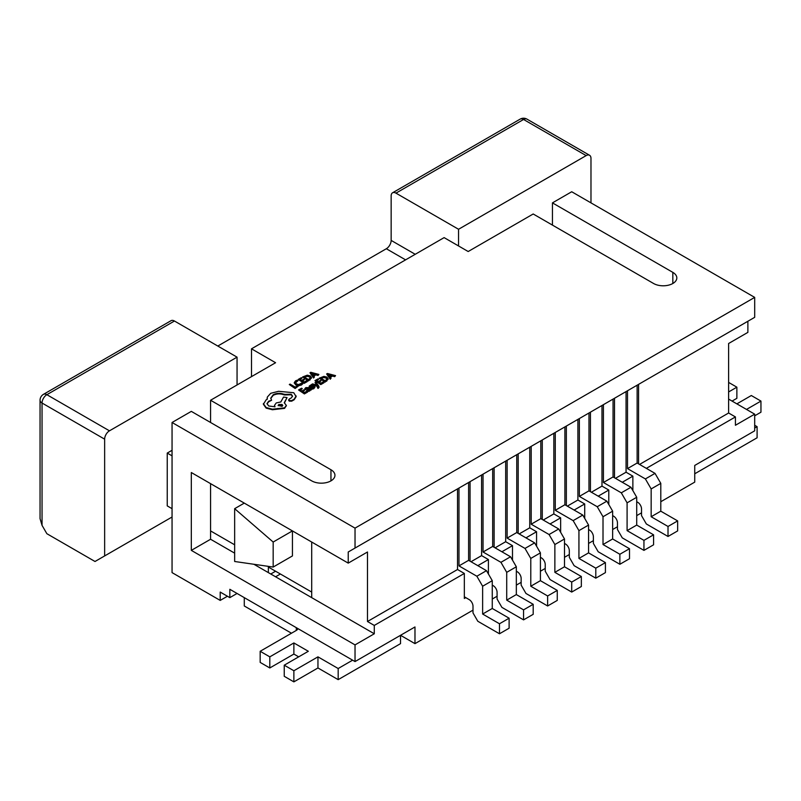 <?xml version="1.0" encoding="UTF-8"?>
<svg xmlns="http://www.w3.org/2000/svg" width="801" height="801" viewBox="0 0 801 801"><rect width="100%" height="100%" fill="white"/><g stroke="black" fill="none" stroke-linecap="round" stroke-linejoin="round"><path stroke-width="1.2" d="M627.503 468.605L637.135 463.038L637.135 385.201L627.503 390.758L627.503 468.605L645.386 478.928L651.163 488.93L651.163 516.735L668.014 526.467L668.014 536.47L646.347 523.964L641.531 515.624L641.531 508.955A5.447 3.144 -120 0 0 637.686 502.277L636.715 501.726M637.135 463.038L655.018 473.371L645.386 478.928M655.018 473.371L660.795 483.373L651.163 488.93M660.795 483.373L660.795 511.178L651.163 516.735M660.795 511.178L677.646 520.9L668.014 526.467M677.646 520.9L677.646 530.913L668.014 536.47M645.556 380.335L747.884 321.261L747.884 332.375L728.62 343.499L728.62 413.006L735.428 416.931L735.428 425.271L754.692 414.157L754.692 430.828L694.737 465.441L694.737 473.781L757.095 437.787L757.095 426.663L754.692 428.054M754.692 425.271L757.095 426.663M736.87 403.864L751.318 395.524L760.95 401.091L760.95 412.205L754.692 415.819M760.95 401.091L746.502 409.431M728.62 382.417L736.87 387.183L736.87 398.307L732.064 401.091M736.87 387.183L728.62 391.949M603.423 482.502L613.055 476.945L613.055 399.098L603.423 404.655L603.423 482.502L621.306 492.825L627.093 502.838L627.093 530.632L643.944 540.365L643.944 550.377L622.277 537.861L617.461 529.521L617.461 522.853A5.447 3.144 -120 0 0 613.606 516.174L612.645 515.624M613.055 476.945L630.938 487.268L621.306 492.825M630.938 487.268L636.715 497.271L627.093 502.838M636.715 497.271L636.715 525.076L627.093 530.632M636.715 525.076L653.576 534.808L643.944 540.365M653.576 534.808L653.576 544.81L643.944 550.377M579.353 496.4L588.975 490.843L588.975 412.996L579.353 418.563L579.353 496.4L597.236 506.723L603.013 516.735L603.013 544.54L619.864 554.262L619.864 564.274L598.197 551.759L593.381 543.418L593.381 536.75A5.447 3.144 -120 0 0 589.526 530.082L588.565 529.521M588.975 490.843L606.868 501.166L597.236 506.723M606.868 501.166L612.645 511.178L603.013 516.735M612.645 511.178L612.645 538.973L603.013 544.54M612.645 538.973L629.496 548.705L619.864 554.262M629.496 548.705L629.496 558.718L619.864 564.274M555.273 510.297L564.905 504.74L564.905 426.903L555.273 432.46L555.273 510.297L573.156 520.63L578.933 530.632L578.933 558.437L595.794 568.169L595.794 578.172L574.117 565.666L569.311 557.326L569.311 550.647A5.447 3.144 -120 0 0 565.456 543.979L564.495 543.418M564.905 504.74L582.788 515.063L573.156 520.63M582.788 515.063L588.565 525.076L578.933 530.632M588.565 525.076L588.565 552.88L578.933 558.437M588.565 552.88L605.416 562.602L595.794 568.169M605.416 562.602L605.416 572.615L595.794 578.172M531.193 524.204L540.825 518.637L540.825 440.8L531.193 446.357L531.193 524.204L549.085 534.527L554.863 544.54L554.863 572.335L571.714 582.067L571.714 592.069L550.047 579.564L545.231 571.223L545.231 564.555A5.447 3.144 -120 0 0 541.376 557.876L540.415 557.326M540.825 518.637L558.718 528.97L549.085 534.527M558.718 528.97L564.495 538.973L554.863 544.54M564.495 538.973L564.495 566.778L554.863 572.335M564.495 566.778L581.346 576.51L571.714 582.067M581.346 576.51L581.346 586.512L571.714 592.069M507.123 538.102L516.755 532.545L516.755 454.698L507.123 460.265L507.123 538.102L525.005 548.425L530.783 558.437L530.783 586.232L547.634 595.964L547.634 605.977L525.967 593.461L521.151 585.12L521.151 578.452A5.447 3.144 -120 0 0 517.306 571.784L516.335 571.223M516.755 532.545L534.637 542.868L525.005 548.425M534.637 542.868L540.415 552.87L530.783 558.437M540.415 552.87L540.415 580.675L530.783 586.232M540.415 580.675L557.266 590.407L547.634 595.964M557.266 590.407L557.266 600.41L547.634 605.977M483.043 551.999L492.675 546.442L492.675 468.595L483.043 474.162L483.043 551.999L500.935 562.322L506.713 572.335L506.713 600.139L523.564 609.861L523.564 619.874L501.897 607.368L497.081 599.028L497.081 592.35A5.447 3.144 -120 0 0 493.226 585.681L492.265 585.12M492.675 546.442L510.557 556.765L500.935 562.322M510.557 556.765L516.335 566.778L506.713 572.335M516.335 566.778L516.335 594.572L506.713 600.139M516.335 594.572L533.196 604.304L523.564 609.861M533.196 604.304L533.196 614.317L523.564 619.874M458.973 565.896L468.605 560.34L468.605 482.502L458.973 488.059L458.973 565.896L476.855 576.229L482.633 586.232L482.633 614.037L499.484 623.769L499.484 633.771L477.817 621.266L473.001 612.925L473.001 606.247A5.447 3.144 -120 0 0 469.146 599.579L464.34 596.795M468.605 560.34L486.487 570.662L476.855 576.229M486.487 570.662L492.265 580.675L482.633 586.232M492.265 580.675L492.265 608.48L482.633 614.037M492.265 608.48L509.116 618.202L499.484 623.769M509.116 618.202L509.116 628.214L499.484 633.771M298.052 628.675A6.808 3.935 180 0 1 296.29 630.437L260.175 651.283L269.807 656.85L293.877 642.953L308.325 651.283L284.245 665.19L293.877 670.747L317.957 656.85L338.182 668.525L352.62 660.184M244.285 597.636L244.285 605.977L291.474 633.221M280.4 574.007L275.584 576.78M253.907 564.274L374.287 633.771L355.033 644.895L355.033 661.576L414.978 626.963L414.978 643.644L400.53 635.303L400.53 643.644L338.182 679.648L338.182 668.525M317.957 656.85L317.957 667.964L338.182 679.648M293.877 670.747L293.877 681.871L317.957 667.964M284.245 665.19L284.245 676.304L293.877 681.871M293.877 642.953L293.877 654.067L298.693 656.85M269.807 656.85L269.807 667.964L293.877 654.067M260.175 651.283L260.175 662.407L269.807 667.964M317.977 387.824L318.508 388.145L318.688 386.503L318.508 388.145L317.326 387.444L317.977 388.385M318.688 385.952L318.508 387.584L318.688 385.952L315.804 382.047L315.043 382.488L317.266 385.231L312.58 383.889L311.749 384.36L311.749 384.911L317.566 386.402L317.827 387.804M315.043 382.488L316.625 385.041M310.347 389.847L310.928 390.187L311.669 389.216L308.996 387.644L305.882 387.584L304.821 388.645L305.521 389.616L306.413 388.525L308.285 388.635M307.204 389.456L307.163 391.048L308.415 391.359L309.717 390.998L310.267 389.827M304.821 388.645L305.521 389.056L306.413 387.974L308.285 388.084L307.204 388.896L307.163 390.498L309.717 390.437L310.267 389.266L310.287 389.887M306.593 390.317L307.163 391.048L306.593 390.317M304.64 390.187L303.969 389.797L301.857 390.998L299.985 389.907L302.267 388.605L301.597 388.215L298.553 389.947L304.39 393.922L307.564 392.11L306.903 391.158L304.48 392.54L302.518 391.389L304.64 390.187L303.008 391.669M300.465 390.187L302.267 388.605M295.309 382.518L296.28 381.226L298.022 380.635L297.231 380.175L295.589 380.825L294.277 382.568L295.689 384.941L298.553 385.742L301.386 385.051L302.678 383.919L301.957 382.938L298.693 384.55L296.44 383.899L295.309 382.488M295.309 383.078L298.022 380.635M672.83 283.494L672.83 272.37A13.617 7.86 0 0 1 676.825 277.927A13.617 7.86 0 0 1 668.414 285.196A13.617 7.86 0 0 1 653.576 283.494L533.196 213.987L468.185 251.524L444.114 237.617L251.504 348.815L251.504 376.62M330.953 480.87L330.953 469.746L210.573 400.25L275.584 362.723L251.504 348.815M330.953 469.746A13.617 7.86 180 0 1 334.948 475.313A13.617 7.86 180 0 1 326.538 482.572A13.617 7.86 180 0 1 311.699 480.87L191.319 411.374L172.055 422.487L355.033 528.129L355.033 548.064L348.225 551.999L457.521 488.89L457.521 569.511L367.479 621.506L374.287 625.431L464.34 573.446L457.521 569.511M672.83 272.37L552.45 202.873L571.714 191.749L754.692 297.391L355.033 528.129M295.128 388.495L298.252 386.162L297.582 385.772L295.229 387.113L290.062 384.09L289.301 384.53L295.128 388.495L298.252 386.162M304.36 379.654L303.689 379.263L301.576 380.465L299.714 379.374L301.997 378.072L301.326 377.682L298.272 379.414L304.11 383.389L307.294 381.576L306.623 380.635L304.21 382.007L302.247 380.855L304.36 379.654L302.728 381.136M300.195 379.654L301.997 378.072M302.578 376.971L308.405 380.385L311.519 377.671L310.237 375.889L307.274 375.188L302.578 376.971L308.405 380.936L311.519 378.022M313.682 376.1L315.834 374.868L318.037 375.459L318.878 374.427L310.788 372.295L309.977 372.755L313.551 377.451L314.403 376.971L313.371 375.719L315.834 374.317L318.037 374.908L318.878 374.427M309.977 372.755L313.551 378.012L314.403 376.971M309.226 386.422L310.508 387.684L313.712 387.384L313.401 388.215M309.226 386.623L309.637 387.414L309.637 386.853L311.969 386.923L311.969 387.484M310.157 386.573L311.959 385.712L311.249 384.74L309.226 386.062L309.637 386.853L309.226 386.062M312.53 388.555L314.823 387.153L313.922 388.605L312.53 389.116L311.779 388.115L312.53 389.116M321.021 380.855L320.36 380.465L318.237 381.666L316.375 380.575L318.658 379.274L317.987 378.883L314.943 380.615L320.77 384.59L323.954 382.778L323.294 381.837L320.871 383.208L318.908 382.057L321.021 380.855L319.389 382.337M316.856 380.855L318.658 379.274M319.239 378.172L325.076 381.586L328.18 378.873L326.898 377.091L323.934 376.39L319.239 378.172L325.076 382.137L328.18 379.233M330.342 377.301L332.505 376.07L334.698 376.66L335.549 375.629L327.459 373.496L326.638 373.957L330.222 378.653L331.063 378.172L330.032 376.921L332.505 375.519L334.698 376.11L335.549 375.629M326.638 373.957L330.222 379.213L331.063 378.172M263.369 403.654L266.122 407.549L272.41 409.191L284.585 407.819L286.337 405.386L284.235 402.753L287.048 397.596L283.544 397.056L280.811 401.962L276.245 402.933L274.503 405.366L275.033 406.788L268.695 405.987L266.993 403.594L268.746 401.171L271.599 400.26L270.758 398.147L273.261 394.723C276.846 393.001 280.54 392.89 284.335 394.402L291.184 394.242L292.525 396.115L291.394 397.857L289.201 399.058L289.191 401.111L289.201 399.609L289.191 401.111L291.694 401.161L294.177 399.749L296.14 396.645L293.757 392.73L278.608 391.299L270.728 393.291L267.294 397.106L267.274 399.228L266.222 399.729L263.369 404.245L266.122 408.099L272.41 409.742L284.585 408.37L286.317 405.666M270.768 398.427L273.261 395.273C276.846 393.551 280.54 393.451 284.335 394.963L291.184 394.793L292.505 396.395M267.013 403.874L268.746 401.722L271.599 400.26M274.523 405.646L274.723 406.848M284.465 402.883L287.048 397.596M267.154 398.437L267.184 399.268M552.45 225.111L552.45 202.873M270.768 574.007L275.584 571.223M754.692 297.391L754.692 317.326L355.033 548.064M471.008 561.731L481.601 555.614L481.601 474.993L472.21 480.42L477.026 477.636M495.088 547.834L505.681 541.716L505.681 461.096L496.29 466.512L501.106 463.739M519.158 533.927L529.751 527.819L529.751 447.198L520.36 452.615L525.176 449.832M543.238 520.029L553.831 513.912L553.831 433.291L544.44 438.718L549.256 435.934M567.308 506.132L577.901 500.014L577.901 419.394L568.52 424.81L573.326 422.037M591.388 492.235L601.982 486.117L601.982 405.496L592.59 410.913L597.406 408.13M626.052 391.589L621.486 394.232M640.74 383.118L638.577 384.37L638.577 463.879M728.62 413.006L639.538 464.43M735.428 416.931L646.347 468.365M694.737 465.441L694.737 482.122L660.795 501.726M632.87 490.602L632.87 476.144L626.062 472.22L615.458 478.327M622.277 482.262L632.87 476.144M608.79 504.5L608.79 490.042L601.982 486.117M598.197 496.159L608.79 490.042M584.71 518.407L584.71 503.949L577.901 500.014M574.117 510.067L584.71 503.949M560.64 532.305L560.64 517.846L553.831 513.912M550.047 523.964L560.64 517.846M536.56 546.202L536.56 531.744L529.751 527.819M525.967 537.861L536.56 531.744M512.49 560.099L512.49 545.651L505.681 541.716M501.897 551.759L512.49 545.651M488.41 574.007L488.41 559.549L481.601 555.614M477.817 565.666L488.41 559.549M465.781 597.636L464.34 598.467L464.34 573.446M374.287 633.771L374.287 625.431M641.531 512.84L636.715 515.624M617.461 526.748L612.645 529.521M593.381 540.645L588.565 543.428M569.311 554.542L564.495 557.326M545.231 568.44L540.415 571.223M521.151 582.347L516.335 585.12M497.081 596.244L492.265 599.028M473.001 610.142L414.978 643.644M754.692 414.157L728.62 399.098M616.67 397.016L614.497 398.267L614.497 477.776M626.062 391.589L626.062 472.22M592.59 410.913L590.427 412.165L590.427 491.674M568.52 424.81L566.347 426.062L566.347 505.571M544.44 438.718L542.277 439.969L542.277 519.479M520.36 452.615L518.197 453.867L518.197 533.376M496.29 466.512L494.117 467.764L494.117 547.273M472.21 480.42L470.047 481.661L470.047 561.171M348.225 551.999L348.225 563.123L367.479 551.999L367.479 621.506M210.573 422.487L210.573 400.25M273.171 542.037L292.435 530.913L292.435 555.934L273.171 567.058L273.171 542.037L234.653 508.675L244.285 503.108M268.355 572.615L268.355 567.058L311.699 592.069M311.699 597.636L311.699 542.037M210.573 483.654L210.573 539.253L234.653 553.151M172.055 422.487L172.055 572.615L220.205 600.41L220.205 592.069L229.837 597.636L237.056 593.461M220.205 600.41L227.424 596.244M355.033 661.576L229.837 589.296L229.837 597.636M355.033 644.895L191.319 550.377L191.319 472.53L348.225 563.123M210.573 539.253L191.319 550.377M172.055 455.849L167.239 453.076L167.239 505.892L172.055 508.675M210.573 530.913L234.653 544.81M405.586 259.864L386.332 248.741L217.802 346.042M273.171 567.058L234.653 561.491L234.653 508.675M172.055 450.292L167.239 453.076M237.056 384.961L237.056 357.156L109.457 430.828A6.808 3.935 120 0 0 104.641 439.168L104.641 555.934L95.009 561.491L46.858 533.696L42.042 525.356L40.05 518.637L40.05 400.25A6.808 3.935 180 0 0 42.042 403.033L42.042 525.356M172.055 517.015L104.641 555.934M589.566 155.274A6.808 3.935 120 0 0 586.162 155.604L523.564 119.469A6.808 3.935 -60 0 1 526.968 119.129L589.566 155.274A6.808 3.935 120 0 1 590.978 158.388L590.978 202.873M586.162 155.604L458.552 229.276L395.964 193.141A6.808 3.935 -120 0 0 392.55 192.801A6.808 3.935 -120 0 0 391.148 195.915L391.148 240.4L415.218 254.297M458.552 245.957L458.552 229.276M174.458 321.021L46.858 394.693A6.808 3.935 -120 0 0 43.454 394.352L171.054 320.68A6.808 3.935 60 0 1 174.458 321.021L237.056 357.156M386.332 248.741A6.808 3.935 120 0 0 391.148 240.4M289.301 384.53L295.128 387.944M294.277 383.118L295.689 384.38L298.553 385.191L301.386 384.5L302.678 383.369M298.272 379.414L304.11 383.389M304.11 382.828L307.294 381.016M308.405 380.385L308.405 380.936M310.518 377.712L309.456 376.36L307.163 375.769L304.01 376.921L308.505 379.564L310.518 377.671M310.518 378.272L309.456 376.911L307.163 376.32L304.49 377.211M312.951 375.188L314.943 374.057L311.098 372.976L312.951 375.188M313.551 377.451L313.551 378.012M315.834 374.317L315.834 374.868M318.037 374.908L318.037 375.459M314.282 374.437L311.809 373.757M298.553 389.947L304.39 393.922M304.39 393.361L307.564 391.549M310.267 389.266L311.669 389.216M307.524 389.626L309.306 389.977L309.246 388.645L307.985 389.046L307.854 390.027M309.306 389.977L309.777 389.396M305.521 389.056L305.521 389.616M310.928 389.636L310.928 390.187M309.777 389.877L308.846 388.966L307.524 390.167M308.846 388.415L308.846 388.966M311.969 386.923L313.712 386.823L313.401 387.654L311.779 388.115M314.403 386.352L314.823 387.153L313.461 386.092L310.157 386.192M310.337 386.382L311.959 385.161M311.749 384.36L317.566 385.852L317.566 386.402M317.566 385.852L317.997 386.472L317.326 387.444M314.943 380.615L320.77 384.59M320.77 384.029L323.954 382.217M325.076 381.586L325.076 382.137M327.178 378.913L326.117 377.561L323.824 376.971L320.67 378.132L325.176 380.765L327.178 378.873M327.178 379.474L326.117 378.112L323.824 377.521L321.161 378.412M329.622 376.39L331.604 375.258L327.769 374.177L329.622 376.39M330.222 378.653L330.222 379.213M332.505 375.519L332.505 376.07M334.698 376.11L334.698 376.66M330.943 375.639L328.47 374.958M289.201 399.058L289.191 400.55L291.694 400.61L294.177 399.198L296.14 395.924M282.052 406.387L282.743 405.436L282.082 404.505L278.818 404.485L278.137 405.436L282.052 406.387M277.767 408.44L277.767 409.001M284.335 394.402L284.335 394.963M291.694 400.61L291.694 401.161M294.177 399.198L294.177 399.749M282.693 405.717L282.082 405.056L278.818 405.046L278.187 405.717M296.29 627.654L296.29 630.437M104.641 439.168L42.042 403.033A6.808 3.935 -60 0 1 46.858 394.693L109.457 430.828M526.968 119.129A6.808 6.808 0 0 0 520.159 119.129A6.808 3.935 60 0 1 523.564 119.469L395.964 193.141M301.386 384.5L301.386 385.051M296.28 381.226L296.28 381.777M295.689 384.38L295.689 384.941M298.553 385.191L298.553 385.742M310.037 379.454L310.037 380.014M304.901 376.42L304.901 376.971M309.456 376.36L309.456 376.911M307.163 375.769L307.163 376.32M306.413 387.974L306.413 388.525M308.415 390.808L308.415 391.359M309.717 390.437L309.717 390.998M307.985 389.046L307.985 389.606M309.246 388.645L309.246 389.196M313.922 388.044L313.922 388.605M310.588 385.591L310.588 386.152M310.508 387.123L310.508 387.684M313.121 386.703L313.121 387.263M326.698 380.655L326.698 381.216M321.571 377.621L321.571 378.172M326.117 377.561L326.117 378.112M323.824 376.971L323.824 377.521M266.122 407.549L266.122 408.099M272.41 409.191L272.41 409.742M284.585 407.819L284.585 408.37M268.746 401.171L268.746 401.722M273.261 394.723L273.261 395.273M284.665 394.212L284.665 394.773M291.184 394.242L291.184 394.793M43.454 394.352A6.808 6.808 0 0 0 40.05 400.25M520.159 119.129L392.55 192.801M314.853 386.963L314.853 387.524M309.196 386.252L309.196 386.803M319.048 386.823L319.048 387.374M267.144 398.147L267.144 398.708M286.337 405.386L286.337 405.947M274.503 405.366L274.503 405.927M288.66 399.809L288.66 400.37"/></g></svg>
